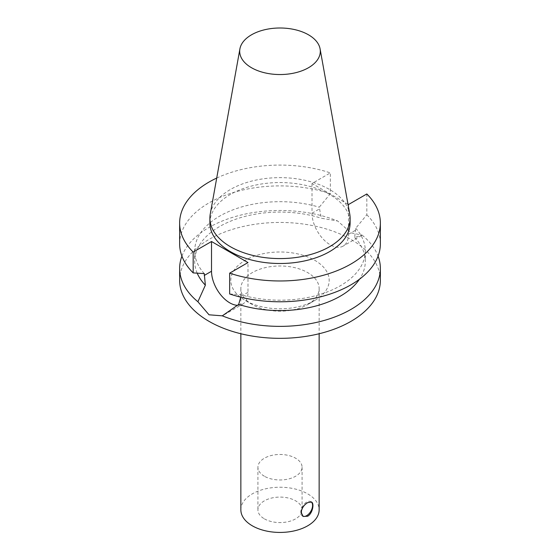 <?xml version="1.0" encoding="UTF-8"?>
<svg xmlns="http://www.w3.org/2000/svg" width="560" height="560" viewBox="0 0 560 560"><rect width="100%" height="100%" fill="white"/><g stroke="black" fill="none" stroke-linecap="round" stroke-linejoin="round"><path stroke-width="0.42" stroke-dasharray="2.8 2.1" d="M311.199 501.879A8.33 4.809 120 0 0 310.849 501.641A8.33 4.809 120 0 0 304.43 503.867A8.33 4.809 120 0 0 300.79 512.253A8.33 4.809 120 0 0 302.519 516.068A8.33 4.809 120 0 0 302.848 516.229M264.39 476.238A22.078 12.747 180 0 1 257.922 467.222A22.078 12.747 180 0 1 280 454.475A22.078 12.747 180 0 1 302.078 467.222A22.078 12.747 180 0 1 288.449 479.003A22.078 12.747 180 0 1 264.39 476.238M264.39 518.847A22.078 12.747 0 0 0 288.449 521.612A22.078 12.747 0 0 0 302.078 509.838A22.078 12.747 0 0 0 280 497.091A22.078 12.747 0 0 0 257.922 509.838A22.078 12.747 0 0 0 264.39 518.847M347.991 204.267L312.004 183.491L330.344 172.9L330.344 193.718L319.263 207.214L321.307 218.232L337.708 221.018L350.966 232.862L362.11 235.109L354.641 237.482L355.74 228.27L366.821 214.774L366.821 193.963M312.004 183.491L312.004 213.234A25.795 14.889 -120 0 0 323.267 239.19A25.795 14.889 -120 0 0 343.14 246.099A25.795 14.889 -120 0 0 348.481 234.297L348.481 204.547M181.923 256.13A100.359 57.946 180 0 1 337.708 221.018M197.197 273.168A85.309 49.252 180 0 1 194.691 261.331A85.309 49.252 180 0 1 321.307 218.232M354.641 237.482A85.309 49.252 180 0 1 365.309 261.331A85.309 49.252 180 0 1 359.478 279.223M362.11 235.109A100.359 57.946 180 0 1 378.077 256.13M204.26 273.602A85.309 49.252 180 0 1 194.691 250.936A85.309 49.252 180 0 1 319.263 207.214M355.74 228.27A85.309 49.252 180 0 1 365.309 250.936A85.309 49.252 180 0 1 240.737 294.665L240.73 297.164M179.641 243.838A100.359 57.946 180 0 1 229.901 193.634A100.359 57.946 180 0 1 330.344 193.718M366.821 214.774A100.359 57.946 180 0 1 380.359 243.838M229.656 293.965L240.737 294.665M209.895 223.027A70.105 40.474 180 0 1 280 182.553A70.105 40.474 180 0 1 350.105 223.027M216.713 178.059A100.359 57.946 180 0 1 330.344 172.9M237.615 305.326A25.795 14.889 -120 0 0 242.655 304.122A25.795 14.889 -120 0 0 247.996 292.313L247.996 262.563M179.641 280.392A100.359 57.946 180 0 1 280 222.446A100.359 57.946 180 0 1 380.359 280.392M210.273 213.934A70.105 40.474 180 0 1 280 177.639A70.105 40.474 180 0 1 349.727 213.934M314.776 300.468A49.175 28.392 180 0 1 245.224 300.468A49.175 28.392 180 0 1 245.224 260.309A49.175 28.392 180 0 1 314.776 260.309A49.175 28.392 180 0 1 314.776 300.468L307.678 304.563A39.144 22.596 180 0 1 252.322 304.563A39.144 22.596 180 0 1 240.856 288.582A39.144 22.596 180 0 1 280 265.986A39.144 22.596 180 0 1 319.144 288.582A39.144 22.596 180 0 1 307.678 304.563L314.776 300.468M240.856 509.838A39.144 22.596 180 0 1 280 487.235A39.144 22.596 180 0 1 319.144 509.838M348.481 234.297L355.74 230.104M312.004 213.234L319.263 209.048M247.996 292.313L240.737 296.499M302.519 516.068L303.198 516.46M310.849 501.641L311.528 502.033M257.922 467.222L257.922 509.838M302.078 467.222L302.078 509.838M361.522 235.487L343.14 246.099M194.691 250.936L194.691 261.331M365.309 250.936L365.309 261.331M224.273 314.734L242.655 304.122M252.322 304.563L245.224 300.468M240.856 288.582L240.856 333.746M319.144 288.582L319.144 333.746"/><path stroke-width="0.84" d="M307.678 516.229L303.198 516.46L301.154 512.463C301.714 508.249 303.891 504.973 307.678 502.628L311.528 502.033C314.468 503.293 312.599 513.555 307.678 516.229M302.848 516.229A8.33 4.809 120 0 0 310.821 511.301A8.33 4.809 120 0 0 311.199 501.879M359.478 279.223A85.309 49.252 180 0 1 238.693 304.423L222.292 315.833L209.034 314.804L197.89 301.742L205.359 285.18L204.26 273.602L193.179 272.909L193.179 252.091L211.519 241.507L247.996 262.563L229.656 273.154A100.359 57.946 180 0 0 330.099 273.238A100.359 57.946 180 0 0 380.359 223.027A100.359 57.946 180 0 0 366.821 193.963L348.481 204.547L347.991 204.267M197.89 301.742A100.359 57.946 180 0 1 179.641 268.422A100.359 57.946 180 0 1 181.923 256.13M205.359 285.18A85.309 49.252 180 0 1 197.197 273.168M378.077 256.13A100.359 57.946 180 0 1 380.359 268.422A100.359 57.946 180 0 1 350.966 309.4A100.359 57.946 180 0 1 222.292 315.833M240.73 297.164L238.693 304.423M193.179 272.909A100.359 57.946 180 0 1 179.641 243.838L179.641 223.027A100.359 57.946 180 0 1 216.713 178.059M380.359 223.027L380.359 243.838A100.359 57.946 180 0 1 330.099 294.049A100.359 57.946 180 0 1 229.656 293.965L229.656 273.154M320.089 48.867L349.727 213.934A70.105 40.474 180 0 1 350.105 218.113L350.105 223.027A70.105 40.474 180 0 1 329.567 251.643A70.105 40.474 180 0 1 253.176 260.421A70.105 40.474 180 0 1 209.895 223.027L209.895 218.113A70.105 40.474 180 0 1 210.273 213.934L239.911 48.867A40.306 23.268 180 0 1 280 28A40.306 23.268 180 0 1 320.089 48.867A40.306 23.268 180 0 1 308.497 67.725A40.306 23.268 180 0 1 262.675 72.282A40.306 23.268 180 0 1 239.911 48.867M193.179 252.091A100.359 57.946 180 0 1 179.641 223.027M211.519 241.507L211.519 271.25A25.795 14.889 -120 0 0 237.615 305.326M380.359 268.422L380.359 280.392A100.359 57.946 180 0 1 350.966 321.363A100.359 57.946 180 0 1 241.591 333.921A100.359 57.946 180 0 1 179.641 280.392L179.641 268.422M350.105 218.113A70.105 40.474 180 0 1 329.567 246.729A70.105 40.474 180 0 1 253.176 255.5A70.105 40.474 180 0 1 209.895 218.113M319.144 333.746L319.144 509.838A39.144 22.596 180 0 1 307.678 525.812A39.144 22.596 180 0 1 265.02 530.712A39.144 22.596 180 0 1 240.856 509.838L240.856 333.746M211.519 271.25L204.26 275.443"/></g></svg>

